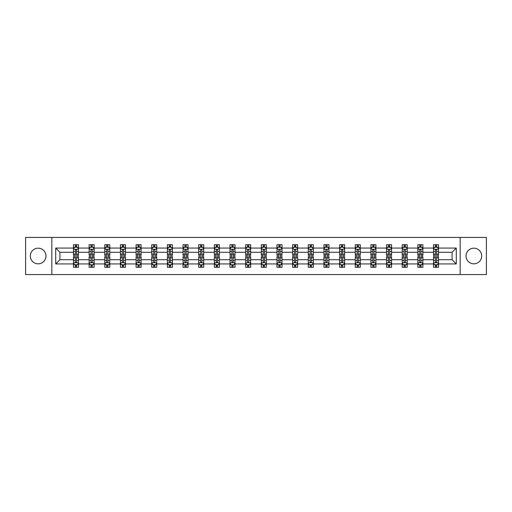 <?xml version="1.0" encoding="UTF-8"?>
<svg xmlns="http://www.w3.org/2000/svg" width="512" height="512" viewBox="0 0 512 512"><rect width="100%" height="100%" fill="white"/><g stroke="black" fill="none" stroke-linecap="round" stroke-linejoin="round"><path stroke-width="0.77" d="M473.856 248.173A7.827 7.827 0 0 0 466.029 256A7.827 7.827 0 0 0 473.856 263.827A7.827 7.827 0 0 0 481.683 256A7.827 7.827 0 0 0 473.856 248.173M38.144 248.173A7.827 7.827 0 0 0 30.317 256A7.827 7.827 0 0 0 38.144 263.827A7.827 7.827 0 0 0 45.971 256A7.827 7.827 0 0 0 38.144 248.173M460.16 237.434L25.6 237.434L25.6 274.566L486.4 274.566L486.4 237.434L460.16 237.434L460.16 274.566M438.534 263.93L438.534 259.712L452.083 259.712L456.294 263.93L438.534 263.93L438.534 267.29L436.627 267.29L436.627 264.73M51.84 274.566L51.84 237.434M433.517 263.93L422.88 263.93L422.88 259.712L433.517 259.712L433.517 267.29L438.534 267.29L438.534 264.608L437.594 264.608M422.88 263.93L422.88 267.29L420.973 267.29L420.973 264.73M417.862 263.93L407.226 263.93L407.226 259.712L417.862 259.712L417.862 267.29L422.88 267.29L422.88 264.608L421.939 264.608M407.226 263.93L407.226 267.29L405.318 267.29L405.318 264.73M402.208 263.93L391.571 263.93L391.571 259.712L402.208 259.712L402.208 267.29L407.226 267.29L407.226 264.608L406.285 264.608M391.571 263.93L391.571 267.29L389.664 267.29L389.664 264.73M386.554 263.93L375.917 263.93L375.917 259.712L386.554 259.712L386.554 267.29L391.571 267.29L391.571 264.608L390.63 264.608M375.917 263.93L375.917 267.29L374.01 267.29L374.01 264.73M370.899 263.93L360.262 263.93L360.262 259.712L370.899 259.712L370.899 267.29L375.917 267.29L375.917 264.608L374.976 264.608M360.262 263.93L360.262 267.29L358.355 267.29L358.355 264.73M355.245 263.93L344.608 263.93L344.608 259.712L355.245 259.712L355.245 267.29L360.262 267.29L360.262 264.608L359.322 264.608M344.608 263.93L344.608 267.29L342.701 267.29L342.701 264.73M339.59 263.93L328.954 263.93L328.954 259.712L339.59 259.712L339.59 267.29L344.608 267.29L344.608 264.608L343.667 264.608M328.954 263.93L328.954 267.29L327.046 267.29L327.046 264.73M323.936 263.93L313.299 263.93L313.299 259.712L323.936 259.712L323.936 267.29L328.954 267.29L328.954 264.608L328.013 264.608M313.299 263.93L313.299 267.29L311.392 267.29L311.392 264.73M308.282 263.93L297.645 263.93L297.645 259.712L308.282 259.712L308.282 267.29L313.299 267.29L313.299 264.608L312.358 264.608M297.645 263.93L297.645 267.29L295.738 267.29L295.738 264.73M292.627 263.93L281.99 263.93L281.99 259.712L292.627 259.712L292.627 267.29L297.645 267.29L297.645 264.608L296.704 264.608M281.99 263.93L281.99 267.29L280.083 267.29L280.083 264.73M276.973 263.93L266.336 263.93L266.336 259.712L276.973 259.712L276.973 267.29L281.99 267.29L281.99 264.608L281.05 264.608M266.336 263.93L266.336 267.29L264.429 267.29L264.429 264.73M261.318 263.93L250.682 263.93L250.682 259.712L261.318 259.712L261.318 267.29L266.336 267.29L266.336 264.608L265.395 264.608M250.682 263.93L250.682 267.29L248.774 267.29L248.774 264.73M245.664 263.93L235.027 263.93L235.027 259.712L245.664 259.712L245.664 267.29L250.682 267.29L250.682 264.608L249.741 264.608M235.027 263.93L235.027 267.29L233.12 267.29L233.12 264.73M230.01 263.93L219.373 263.93L219.373 259.712L230.01 259.712L230.01 267.29L235.027 267.29L235.027 264.608L234.086 264.608M219.373 263.93L219.373 267.29L217.466 267.29L217.466 264.73M214.355 263.93L203.718 263.93L203.718 259.712L214.355 259.712L214.355 267.29L219.373 267.29L219.373 264.608L218.432 264.608M203.718 263.93L203.718 267.29L201.811 267.29L201.811 264.73M198.701 263.93L188.064 263.93L188.064 259.712L198.701 259.712L198.701 267.29L203.718 267.29L203.718 264.608L202.778 264.608M188.064 263.93L188.064 267.29L186.157 267.29L186.157 264.73M183.046 263.93L172.41 263.93L172.41 259.712L183.046 259.712L183.046 267.29L188.064 267.29L188.064 264.608L187.123 264.608M172.41 263.93L172.41 267.29L170.502 267.29L170.502 264.73M167.392 263.93L156.755 263.93L156.755 259.712L167.392 259.712L167.392 267.29L172.41 267.29L172.41 264.608L171.469 264.608M156.755 263.93L156.755 267.29L154.848 267.29L154.848 264.73M151.738 263.93L141.101 263.93L141.101 259.712L151.738 259.712L151.738 267.29L156.755 267.29L156.755 264.608L155.814 264.608M141.101 263.93L141.101 267.29L139.194 267.29L139.194 264.73M136.083 263.93L125.446 263.93L125.446 259.712L136.083 259.712L136.083 267.29L141.101 267.29L141.101 264.608L140.16 264.608M125.446 263.93L125.446 267.29L123.539 267.29L123.539 264.73M120.429 263.93L109.792 263.93L109.792 259.712L120.429 259.712L120.429 267.29L125.446 267.29L125.446 264.608L124.506 264.608M109.792 263.93L109.792 267.29L107.885 267.29L107.885 264.73M104.774 263.93L94.138 263.93L94.138 259.712L104.774 259.712L104.774 267.29L109.792 267.29L109.792 264.608L108.851 264.608M94.138 263.93L94.138 267.29L92.23 267.29L92.23 264.73M89.12 263.93L78.483 263.93L78.483 259.712L89.12 259.712L89.12 267.29L94.138 267.29L94.138 264.608L93.197 264.608M78.483 263.93L78.483 267.29L76.576 267.29L76.576 264.73M73.466 263.93L55.706 263.93L55.706 248.07L73.466 248.07L73.466 252.288L59.917 252.288L59.917 259.712L73.466 259.712L73.466 267.29L78.483 267.29L78.483 264.608L77.542 264.608M74.406 247.392L73.466 247.392L73.466 244.71L73.466 248.07M75.373 247.27L75.373 244.71L73.466 244.71L78.483 244.71L78.483 248.07L89.12 248.07L89.12 244.71L94.138 244.71L94.138 248.07L104.774 248.07L104.774 244.71L109.792 244.71L109.792 248.07L120.429 248.07L120.429 244.71L125.446 244.71L125.446 248.07L136.083 248.07L136.083 244.71L141.101 244.71L141.101 248.07L151.738 248.07L151.738 244.71L156.755 244.71L156.755 248.07L167.392 248.07L167.392 244.71L172.41 244.71L172.41 248.07L183.046 248.07L183.046 244.71L188.064 244.71L188.064 248.07L198.701 248.07L198.701 244.71L203.718 244.71L203.718 248.07L214.355 248.07L214.355 244.71L219.373 244.71L219.373 248.07L230.01 248.07L230.01 244.71L235.027 244.71L235.027 248.07L245.664 248.07L245.664 244.71L250.682 244.71L250.682 248.07L261.318 248.07L261.318 244.71L266.336 244.71L266.336 248.07L276.973 248.07L276.973 244.71L281.99 244.71L281.99 248.07L292.627 248.07L292.627 244.71L297.645 244.71L297.645 248.07L308.282 248.07L308.282 244.71L313.299 244.71L313.299 248.07L323.936 248.07L323.936 244.71L328.954 244.71L328.954 248.07L339.59 248.07L339.59 244.71L344.608 244.71L344.608 248.07L355.245 248.07L355.245 244.71L360.262 244.71L360.262 248.07L370.899 248.07L370.899 244.71L375.917 244.71L375.917 248.07L386.554 248.07L386.554 244.71L391.571 244.71L391.571 248.07L402.208 248.07L402.208 244.71L407.226 244.71L407.226 248.07L417.862 248.07L417.862 244.71L422.88 244.71L422.88 248.07L433.517 248.07L433.517 244.71L438.534 244.71L438.534 248.07L456.294 248.07L456.294 263.93M433.517 248.07L433.517 252.288L422.88 252.288L422.88 248.07M417.862 248.07L417.862 252.288L407.226 252.288L407.226 248.07M402.208 248.07L402.208 252.288L391.571 252.288L391.571 248.07M386.554 248.07L386.554 252.288L375.917 252.288L375.917 248.07M370.899 248.07L370.899 252.288L360.262 252.288L360.262 248.07M355.245 248.07L355.245 252.288L344.608 252.288L344.608 248.07M339.59 248.07L339.59 252.288L328.954 252.288L328.954 248.07M323.936 248.07L323.936 252.288L313.299 252.288L313.299 248.07M308.282 248.07L308.282 252.288L297.645 252.288L297.645 248.07M292.627 248.07L292.627 252.288L281.99 252.288L281.99 248.07M276.973 248.07L276.973 252.288L266.336 252.288L266.336 248.07M261.318 248.07L261.318 252.288L250.682 252.288L250.682 248.07M245.664 248.07L245.664 252.288L235.027 252.288L235.027 248.07M230.01 248.07L230.01 252.288L219.373 252.288L219.373 248.07M214.355 248.07L214.355 252.288L203.718 252.288L203.718 248.07M198.701 248.07L198.701 252.288L188.064 252.288L188.064 248.07M183.046 248.07L183.046 252.288L172.41 252.288L172.41 248.07M167.392 248.07L167.392 252.288L156.755 252.288L156.755 248.07M151.738 248.07L151.738 252.288L141.101 252.288L141.101 248.07M136.083 248.07L136.083 252.288L125.446 252.288L125.446 248.07M120.429 248.07L120.429 252.288L109.792 252.288L109.792 248.07M104.774 248.07L104.774 252.288L94.138 252.288L94.138 248.07M89.12 248.07L89.12 252.288L78.483 252.288L78.483 248.07M55.706 248.07L59.917 252.288M452.083 259.712L452.083 252.288L438.534 252.288L438.534 248.07M435.424 247.219L436.627 247.219M419.77 247.219L420.973 247.219M404.115 247.219L405.318 247.219M388.461 247.219L389.664 247.219M372.806 247.219L374.01 247.219M357.152 247.219L358.355 247.219M341.498 247.219L342.701 247.219M325.843 247.219L327.046 247.219M310.189 247.219L311.392 247.219M294.534 247.219L295.738 247.219M278.88 247.219L280.083 247.219M263.226 247.219L264.429 247.219M247.571 247.219L248.774 247.219M231.917 247.219L233.12 247.219M216.262 247.219L217.466 247.219M200.608 247.219L201.811 247.219M184.954 247.219L186.157 247.219M169.299 247.219L170.502 247.219M153.645 247.219L154.848 247.219M137.99 247.219L139.194 247.219M122.336 247.219L123.539 247.219M106.682 247.219L107.885 247.219M91.027 247.219L92.23 247.219M75.373 247.219L76.576 247.219M75.373 264.781L76.576 264.781M91.027 264.781L92.23 264.781M106.682 264.781L107.885 264.781M122.336 264.781L123.539 264.781M137.99 264.781L139.194 264.781M153.645 264.781L154.848 264.781M169.299 264.781L170.502 264.781M184.954 264.781L186.157 264.781M200.608 264.781L201.811 264.781M216.262 264.781L217.466 264.781M231.917 264.781L233.12 264.781M247.571 264.781L248.774 264.781M263.226 264.781L264.429 264.781M278.88 264.781L280.083 264.781M294.534 264.781L295.738 264.781M310.189 264.781L311.392 264.781M325.843 264.781L327.046 264.781M341.498 264.781L342.701 264.781M357.152 264.781L358.355 264.781M372.806 264.781L374.01 264.781M388.461 264.781L389.664 264.781M404.115 264.781L405.318 264.781M419.77 264.781L420.973 264.781M435.424 264.781L436.627 264.781M59.917 259.712L55.706 263.93M456.294 248.07L452.083 252.288M76.576 246.016L75.373 246.016M73.466 254.138L73.466 255.398L75.373 255.398L75.373 254.138L73.466 254.138L73.466 252.288M78.483 252.288L78.483 255.398L76.576 255.398L76.576 250.029C76.179 249.254 75.776 249.254 75.373 250.029L75.373 254.138M77.542 247.392L78.483 247.392L78.483 244.71L76.576 244.71L76.576 247.27M78.483 249.274L77.478 247.27L74.47 247.27L73.466 249.274M75.373 265.984L76.576 265.984M78.483 257.862L78.483 256.602L76.576 256.602L76.576 257.862L78.483 257.862L78.483 259.712M73.466 259.712L73.466 256.602L75.373 256.602L75.373 261.971C75.776 262.746 76.173 262.746 76.576 261.971L76.576 257.862M74.406 264.608L73.466 264.608L73.466 267.29L75.373 267.29L75.373 264.73M73.466 262.726L74.47 264.73L77.478 264.73L78.483 262.726M92.23 246.016L91.027 246.016M90.061 247.392L89.12 247.392L89.12 244.71L91.027 244.71L91.027 247.27M89.12 254.138L89.12 255.398L91.027 255.398L91.027 254.138L89.12 254.138L89.12 252.288M94.138 252.288L94.138 255.398L92.23 255.398L92.23 250.029C91.834 249.254 91.43 249.254 91.027 250.029L91.027 254.138M93.197 247.392L94.138 247.392L94.138 244.71L92.23 244.71L92.23 247.27M94.138 249.274L93.133 247.27L90.125 247.27L89.12 249.274M107.885 246.016L106.682 246.016M105.715 247.392L104.774 247.392L104.774 244.71L106.682 244.71L106.682 247.27M104.774 254.138L104.774 255.398L106.682 255.398L106.682 254.138L104.774 254.138L104.774 252.288M109.792 252.288L109.792 255.398L107.885 255.398L107.885 250.029C107.488 249.254 107.085 249.254 106.682 250.029L106.682 254.138M108.851 247.392L109.792 247.392L109.792 244.71L107.885 244.71L107.885 247.27M109.792 249.274L108.787 247.27L105.779 247.27L104.774 249.274M91.027 265.984L92.23 265.984M94.138 257.862L94.138 256.602L92.23 256.602L92.23 257.862L94.138 257.862L94.138 259.712M89.12 259.712L89.12 256.602L91.027 256.602L91.027 261.971C91.43 262.746 91.827 262.746 92.23 261.971L92.23 257.862M90.061 264.608L89.12 264.608L89.12 267.29L91.027 267.29L91.027 264.73M89.12 262.726L90.125 264.73L93.133 264.73L94.138 262.726M106.682 265.984L107.885 265.984M109.792 257.862L109.792 256.602L107.885 256.602L107.885 257.862L109.792 257.862L109.792 259.712M104.774 259.712L104.774 256.602L106.682 256.602L106.682 261.971C107.085 262.746 107.482 262.746 107.885 261.971L107.885 257.862M105.715 264.608L104.774 264.608L104.774 267.29L106.682 267.29L106.682 264.73M104.774 262.726L105.779 264.73L108.787 264.73L109.792 262.726M123.539 246.016L122.336 246.016M121.37 247.392L120.429 247.392L120.429 244.71L122.336 244.71L122.336 247.27M120.429 254.138L120.429 255.398L122.336 255.398L122.336 254.138L120.429 254.138L120.429 252.288M125.446 252.288L125.446 255.398L123.539 255.398L123.539 250.029C123.142 249.254 122.739 249.254 122.336 250.029L122.336 254.138M124.506 247.392L125.446 247.392L125.446 244.71L123.539 244.71L123.539 247.27M125.446 249.274L124.442 247.27L121.434 247.27L120.429 249.274M122.336 265.984L123.539 265.984M125.446 257.862L125.446 256.602L123.539 256.602L123.539 257.862L125.446 257.862L125.446 259.712M120.429 259.712L120.429 256.602L122.336 256.602L122.336 261.971C122.739 262.746 123.136 262.746 123.539 261.971L123.539 257.862M121.37 264.608L120.429 264.608L120.429 267.29L122.336 267.29L122.336 264.73M120.429 262.726L121.434 264.73L124.442 264.73L125.446 262.726M139.194 246.016L137.99 246.016M137.024 247.392L136.083 247.392L136.083 244.71L137.99 244.71L137.99 247.27M136.083 254.138L136.083 255.398L137.99 255.398L137.99 254.138L136.083 254.138L136.083 252.288M141.101 252.288L141.101 255.398L139.194 255.398L139.194 250.029C138.79 249.254 138.394 249.254 137.99 250.029L137.99 254.138M140.16 247.392L141.101 247.392L141.101 244.71L139.194 244.71L139.194 247.27M141.101 249.274L140.096 247.27L137.088 247.27L136.083 249.274M137.99 265.984L139.194 265.984M141.101 257.862L141.101 256.602L139.194 256.602L139.194 257.862L141.101 257.862L141.101 259.712M136.083 259.712L136.083 256.602L137.99 256.602L137.99 261.971C138.394 262.746 138.79 262.746 139.194 261.971L139.194 257.862M137.024 264.608L136.083 264.608L136.083 267.29L137.99 267.29L137.99 264.73M136.083 262.726L137.088 264.73L140.096 264.73L141.101 262.726M154.848 246.016L153.645 246.016M152.678 247.392L151.738 247.392L151.738 244.71L153.645 244.71L153.645 247.27M151.738 254.138L151.738 255.398L153.645 255.398L153.645 254.138L151.738 254.138L151.738 252.288M156.755 252.288L156.755 255.398L154.848 255.398L154.848 250.029C154.445 249.254 154.048 249.254 153.645 250.029L153.645 254.138M155.814 247.392L156.755 247.392L156.755 244.71L154.848 244.71L154.848 247.27M156.755 249.274L155.75 247.27L152.742 247.27L151.738 249.274M153.645 265.984L154.848 265.984M156.755 257.862L156.755 256.602L154.848 256.602L154.848 257.862L156.755 257.862L156.755 259.712M151.738 259.712L151.738 256.602L153.645 256.602L153.645 261.971C154.048 262.746 154.445 262.746 154.848 261.971L154.848 257.862M152.678 264.608L151.738 264.608L151.738 267.29L153.645 267.29L153.645 264.73M151.738 262.726L152.742 264.73L155.75 264.73L156.755 262.726M170.502 246.016L169.299 246.016M168.333 247.392L167.392 247.392L167.392 244.71L169.299 244.71L169.299 247.27M167.392 254.138L167.392 255.398L169.299 255.398L169.299 254.138L167.392 254.138L167.392 252.288M172.41 252.288L172.41 255.398L170.502 255.398L170.502 250.029C170.099 249.254 169.702 249.254 169.299 250.029L169.299 254.138M171.469 247.392L172.41 247.392L172.41 244.71L170.502 244.71L170.502 247.27M172.41 249.274L171.405 247.27L168.397 247.27L167.392 249.274M169.299 265.984L170.502 265.984M172.41 257.862L172.41 256.602L170.502 256.602L170.502 257.862L172.41 257.862L172.41 259.712M167.392 259.712L167.392 256.602L169.299 256.602L169.299 261.971C169.702 262.746 170.099 262.746 170.502 261.971L170.502 257.862M168.333 264.608L167.392 264.608L167.392 267.29L169.299 267.29L169.299 264.73M167.392 262.726L168.397 264.73L171.405 264.73L172.41 262.726M186.157 246.016L184.954 246.016M183.987 247.392L183.046 247.392L183.046 244.71L184.954 244.71L184.954 247.27M183.046 254.138L183.046 255.398L184.954 255.398L184.954 254.138L183.046 254.138L183.046 252.288M188.064 252.288L188.064 255.398L186.157 255.398L186.157 250.029C185.754 249.254 185.357 249.254 184.954 250.029L184.954 254.138M187.123 247.392L188.064 247.392L188.064 244.71L186.157 244.71L186.157 247.27M188.064 249.274L187.059 247.27L184.051 247.27L183.046 249.274M184.954 265.984L186.157 265.984M188.064 257.862L188.064 256.602L186.157 256.602L186.157 257.862L188.064 257.862L188.064 259.712M183.046 259.712L183.046 256.602L184.954 256.602L184.954 261.971C185.357 262.746 185.754 262.746 186.157 261.971L186.157 257.862M183.987 264.608L183.046 264.608L183.046 267.29L184.954 267.29L184.954 264.73M183.046 262.726L184.051 264.73L187.059 264.73L188.064 262.726M201.811 246.016L200.608 246.016M199.642 247.392L198.701 247.392L198.701 244.71L200.608 244.71L200.608 247.27M198.701 254.138L198.701 255.398L200.608 255.398L200.608 254.138L198.701 254.138L198.701 252.288M203.718 252.288L203.718 255.398L201.811 255.398L201.811 250.029C201.408 249.254 201.011 249.254 200.608 250.029L200.608 254.138M202.778 247.392L203.718 247.392L203.718 244.71L201.811 244.71L201.811 247.27M203.718 249.274L202.714 247.27L199.706 247.27L198.701 249.274M200.608 265.984L201.811 265.984M203.718 257.862L203.718 256.602L201.811 256.602L201.811 257.862L203.718 257.862L203.718 259.712M198.701 259.712L198.701 256.602L200.608 256.602L200.608 261.971C201.011 262.746 201.408 262.746 201.811 261.971L201.811 257.862M199.642 264.608L198.701 264.608L198.701 267.29L200.608 267.29L200.608 264.73M198.701 262.726L199.706 264.73L202.714 264.73L203.718 262.726M217.466 246.016L216.262 246.016M215.296 247.392L214.355 247.392L214.355 244.71L216.262 244.71L216.262 247.27M214.355 254.138L214.355 255.398L216.262 255.398L216.262 254.138L214.355 254.138L214.355 252.288M219.373 252.288L219.373 255.398L217.466 255.398L217.466 250.029C217.062 249.254 216.666 249.254 216.262 250.029L216.262 254.138M218.432 247.392L219.373 247.392L219.373 244.71L217.466 244.71L217.466 247.27M219.373 249.274L218.368 247.27L215.36 247.27L214.355 249.274M233.12 246.016L231.917 246.016M230.95 247.392L230.01 247.392L230.01 244.71L231.917 244.71L231.917 247.27M230.01 254.138L230.01 255.398L231.917 255.398L231.917 254.138L230.01 254.138L230.01 252.288M235.027 252.288L235.027 255.398L233.12 255.398L233.12 250.029C232.717 249.254 232.32 249.254 231.917 250.029L231.917 254.138M234.086 247.392L235.027 247.392L235.027 244.71L233.12 244.71L233.12 247.27M235.027 249.274L234.022 247.27L231.014 247.27L230.01 249.274M248.774 246.016L247.571 246.016M246.605 247.392L245.664 247.392L245.664 244.71L247.571 244.71L247.571 247.27M245.664 254.138L245.664 255.398L247.571 255.398L247.571 254.138L245.664 254.138L245.664 252.288M250.682 252.288L250.682 255.398L248.774 255.398L248.774 250.029C248.371 249.254 247.974 249.254 247.571 250.029L247.571 254.138M249.741 247.392L250.682 247.392L250.682 244.71L248.774 244.71L248.774 247.27M250.682 249.274L249.677 247.27L246.669 247.27L245.664 249.274M264.429 246.016L263.226 246.016M262.259 247.392L261.318 247.392L261.318 244.71L263.226 244.71L263.226 247.27M261.318 254.138L261.318 255.398L263.226 255.398L263.226 254.138L261.318 254.138L261.318 252.288M266.336 252.288L266.336 255.398L264.429 255.398L264.429 250.029C264.026 249.254 263.629 249.254 263.226 250.029L263.226 254.138M265.395 247.392L266.336 247.392L266.336 244.71L264.429 244.71L264.429 247.27M266.336 249.274L265.331 247.27L262.323 247.27L261.318 249.274M280.083 246.016L278.88 246.016M277.914 247.392L276.973 247.392L276.973 244.71L278.88 244.71L278.88 247.27M276.973 254.138L276.973 255.398L278.88 255.398L278.88 254.138L276.973 254.138L276.973 252.288M281.99 252.288L281.99 255.398L280.083 255.398L280.083 250.029C279.68 249.254 279.283 249.254 278.88 250.029L278.88 254.138M281.05 247.392L281.99 247.392L281.99 244.71L280.083 244.71L280.083 247.27M281.99 249.274L280.986 247.27L277.978 247.27L276.973 249.274M295.738 246.016L294.534 246.016M293.568 247.392L292.627 247.392L292.627 244.71L294.534 244.71L294.534 247.27M292.627 254.138L292.627 255.398L294.534 255.398L294.534 254.138L292.627 254.138L292.627 252.288M297.645 252.288L297.645 255.398L295.738 255.398L295.738 250.029C295.334 249.254 294.938 249.254 294.534 250.029L294.534 254.138M296.704 247.392L297.645 247.392L297.645 244.71L295.738 244.71L295.738 247.27M297.645 249.274L296.64 247.27L293.632 247.27L292.627 249.274M311.392 246.016L310.189 246.016M309.222 247.392L308.282 247.392L308.282 244.71L310.189 244.71L310.189 247.27M308.282 254.138L308.282 255.398L310.189 255.398L310.189 254.138L308.282 254.138L308.282 252.288M313.299 252.288L313.299 255.398L311.392 255.398L311.392 250.029C310.989 249.254 310.592 249.254 310.189 250.029L310.189 254.138M312.358 247.392L313.299 247.392L313.299 244.71L311.392 244.71L311.392 247.27M313.299 249.274L312.294 247.27L309.286 247.27L308.282 249.274M327.046 246.016L325.843 246.016M324.877 247.392L323.936 247.392L323.936 244.71L325.843 244.71L325.843 247.27M323.936 254.138L323.936 255.398L325.843 255.398L325.843 254.138L323.936 254.138L323.936 252.288M328.954 252.288L328.954 255.398L327.046 255.398L327.046 250.029C326.643 249.254 326.246 249.254 325.843 250.029L325.843 254.138M328.013 247.392L328.954 247.392L328.954 244.71L327.046 244.71L327.046 247.27M328.954 249.274L327.949 247.27L324.941 247.27L323.936 249.274M342.701 246.016L341.498 246.016M340.531 247.392L339.59 247.392L339.59 244.71L341.498 244.71L341.498 247.27M339.59 254.138L339.59 255.398L341.498 255.398L341.498 254.138L339.59 254.138L339.59 252.288M344.608 252.288L344.608 255.398L342.701 255.398L342.701 250.029C342.298 249.254 341.901 249.254 341.498 250.029L341.498 254.138M343.667 247.392L344.608 247.392L344.608 244.71L342.701 244.71L342.701 247.27M344.608 249.274L343.603 247.27L340.595 247.27L339.59 249.274M358.355 246.016L357.152 246.016M356.186 247.392L355.245 247.392L355.245 244.71L357.152 244.71L357.152 247.27M355.245 254.138L355.245 255.398L357.152 255.398L357.152 254.138L355.245 254.138L355.245 252.288M360.262 252.288L360.262 255.398L358.355 255.398L358.355 250.029C357.952 249.254 357.555 249.254 357.152 250.029L357.152 254.138M359.322 247.392L360.262 247.392L360.262 244.71L358.355 244.71L358.355 247.27M360.262 249.274L359.258 247.27L356.25 247.27L355.245 249.274M216.262 265.984L217.466 265.984M219.373 257.862L219.373 256.602L217.466 256.602L217.466 257.862L219.373 257.862L219.373 259.712M214.355 259.712L214.355 256.602L216.262 256.602L216.262 261.971C216.666 262.746 217.062 262.746 217.466 261.971L217.466 257.862M215.296 264.608L214.355 264.608L214.355 267.29L216.262 267.29L216.262 264.73M214.355 262.726L215.36 264.73L218.368 264.73L219.373 262.726M231.917 265.984L233.12 265.984M235.027 257.862L235.027 256.602L233.12 256.602L233.12 257.862L235.027 257.862L235.027 259.712M230.01 259.712L230.01 256.602L231.917 256.602L231.917 261.971C232.32 262.746 232.717 262.746 233.12 261.971L233.12 257.862M230.95 264.608L230.01 264.608L230.01 267.29L231.917 267.29L231.917 264.73M230.01 262.726L231.014 264.73L234.022 264.73L235.027 262.726M247.571 265.984L248.774 265.984M250.682 257.862L250.682 256.602L248.774 256.602L248.774 257.862L250.682 257.862L250.682 259.712M245.664 259.712L245.664 256.602L247.571 256.602L247.571 261.971C247.974 262.746 248.371 262.746 248.774 261.971L248.774 257.862M246.605 264.608L245.664 264.608L245.664 267.29L247.571 267.29L247.571 264.73M245.664 262.726L246.669 264.73L249.677 264.73L250.682 262.726M263.226 265.984L264.429 265.984M266.336 257.862L266.336 256.602L264.429 256.602L264.429 257.862L266.336 257.862L266.336 259.712M261.318 259.712L261.318 256.602L263.226 256.602L263.226 261.971C263.629 262.746 264.026 262.746 264.429 261.971L264.429 257.862M262.259 264.608L261.318 264.608L261.318 267.29L263.226 267.29L263.226 264.73M261.318 262.726L262.323 264.73L265.331 264.73L266.336 262.726M278.88 265.984L280.083 265.984M281.99 257.862L281.99 256.602L280.083 256.602L280.083 257.862L281.99 257.862L281.99 259.712M276.973 259.712L276.973 256.602L278.88 256.602L278.88 261.971C279.283 262.746 279.68 262.746 280.083 261.971L280.083 257.862M277.914 264.608L276.973 264.608L276.973 267.29L278.88 267.29L278.88 264.73M276.973 262.726L277.978 264.73L280.986 264.73L281.99 262.726M294.534 265.984L295.738 265.984M297.645 257.862L297.645 256.602L295.738 256.602L295.738 257.862L297.645 257.862L297.645 259.712M292.627 259.712L292.627 256.602L294.534 256.602L294.534 261.971C294.938 262.746 295.334 262.746 295.738 261.971L295.738 257.862M293.568 264.608L292.627 264.608L292.627 267.29L294.534 267.29L294.534 264.73M292.627 262.726L293.632 264.73L296.64 264.73L297.645 262.726M310.189 265.984L311.392 265.984M313.299 257.862L313.299 256.602L311.392 256.602L311.392 257.862L313.299 257.862L313.299 259.712M308.282 259.712L308.282 256.602L310.189 256.602L310.189 261.971C310.592 262.746 310.989 262.746 311.392 261.971L311.392 257.862M309.222 264.608L308.282 264.608L308.282 267.29L310.189 267.29L310.189 264.73M308.282 262.726L309.286 264.73L312.294 264.73L313.299 262.726M325.843 265.984L327.046 265.984M328.954 257.862L328.954 256.602L327.046 256.602L327.046 257.862L328.954 257.862L328.954 259.712M323.936 259.712L323.936 256.602L325.843 256.602L325.843 261.971C326.246 262.746 326.643 262.746 327.046 261.971L327.046 257.862M324.877 264.608L323.936 264.608L323.936 267.29L325.843 267.29L325.843 264.73M323.936 262.726L324.941 264.73L327.949 264.73L328.954 262.726M341.498 265.984L342.701 265.984M344.608 257.862L344.608 256.602L342.701 256.602L342.701 257.862L344.608 257.862L344.608 259.712M339.59 259.712L339.59 256.602L341.498 256.602L341.498 261.971C341.901 262.746 342.298 262.746 342.701 261.971L342.701 257.862M340.531 264.608L339.59 264.608L339.59 267.29L341.498 267.29L341.498 264.73M339.59 262.726L340.595 264.73L343.603 264.73L344.608 262.726M357.152 265.984L358.355 265.984M360.262 257.862L360.262 256.602L358.355 256.602L358.355 257.862L360.262 257.862L360.262 259.712M355.245 259.712L355.245 256.602L357.152 256.602L357.152 261.971C357.555 262.746 357.952 262.746 358.355 261.971L358.355 257.862M356.186 264.608L355.245 264.608L355.245 267.29L357.152 267.29L357.152 264.73M355.245 262.726L356.25 264.73L359.258 264.73L360.262 262.726M374.01 246.016L372.806 246.016M371.84 247.392L370.899 247.392L370.899 244.71L372.806 244.71L372.806 247.27M370.899 254.138L370.899 255.398L372.806 255.398L372.806 254.138L370.899 254.138L370.899 252.288M375.917 252.288L375.917 255.398L374.01 255.398L374.01 250.029C373.606 249.254 373.21 249.254 372.806 250.029L372.806 254.138M374.976 247.392L375.917 247.392L375.917 244.71L374.01 244.71L374.01 247.27M375.917 249.274L374.912 247.27L371.904 247.27L370.899 249.274M372.806 265.984L374.01 265.984M375.917 257.862L375.917 256.602L374.01 256.602L374.01 257.862L375.917 257.862L375.917 259.712M370.899 259.712L370.899 256.602L372.806 256.602L372.806 261.971C373.21 262.746 373.606 262.746 374.01 261.971L374.01 257.862M371.84 264.608L370.899 264.608L370.899 267.29L372.806 267.29L372.806 264.73M370.899 262.726L371.904 264.73L374.912 264.73L375.917 262.726M389.664 246.016L388.461 246.016M387.494 247.392L386.554 247.392L386.554 244.71L388.461 244.71L388.461 247.27M386.554 254.138L386.554 255.398L388.461 255.398L388.461 254.138L386.554 254.138L386.554 252.288M391.571 252.288L391.571 255.398L389.664 255.398L389.664 250.029C389.261 249.254 388.864 249.254 388.461 250.029L388.461 254.138M390.63 247.392L391.571 247.392L391.571 244.71L389.664 244.71L389.664 247.27M391.571 249.274L390.566 247.27L387.558 247.27L386.554 249.274M388.461 265.984L389.664 265.984M391.571 257.862L391.571 256.602L389.664 256.602L389.664 257.862L391.571 257.862L391.571 259.712M386.554 259.712L386.554 256.602L388.461 256.602L388.461 261.971C388.858 262.746 389.261 262.746 389.664 261.971L389.664 257.862M387.494 264.608L386.554 264.608L386.554 267.29L388.461 267.29L388.461 264.73M386.554 262.726L387.558 264.73L390.566 264.73L391.571 262.726M405.318 246.016L404.115 246.016M403.149 247.392L402.208 247.392L402.208 244.71L404.115 244.71L404.115 247.27M402.208 254.138L402.208 255.398L404.115 255.398L404.115 254.138L402.208 254.138L402.208 252.288M407.226 252.288L407.226 255.398L405.318 255.398L405.318 250.029C404.915 249.254 404.518 249.254 404.115 250.029L404.115 254.138M406.285 247.392L407.226 247.392L407.226 244.71L405.318 244.71L405.318 247.27M407.226 249.274L406.221 247.27L403.213 247.27L402.208 249.274M404.115 265.984L405.318 265.984M407.226 257.862L407.226 256.602L405.318 256.602L405.318 257.862L407.226 257.862L407.226 259.712M402.208 259.712L402.208 256.602L404.115 256.602L404.115 261.971C404.512 262.746 404.915 262.746 405.318 261.971L405.318 257.862M403.149 264.608L402.208 264.608L402.208 267.29L404.115 267.29L404.115 264.73M402.208 262.726L403.213 264.73L406.221 264.73L407.226 262.726M420.973 246.016L419.77 246.016M418.803 247.392L417.862 247.392L417.862 244.71L419.77 244.71L419.77 247.27M417.862 254.138L417.862 255.398L419.77 255.398L419.77 254.138L417.862 254.138L417.862 252.288M422.88 252.288L422.88 255.398L420.973 255.398L420.973 250.029C420.57 249.254 420.173 249.254 419.77 250.029L419.77 254.138M421.939 247.392L422.88 247.392L422.88 244.71L420.973 244.71L420.973 247.27M422.88 249.274L421.875 247.27L418.867 247.27L417.862 249.274M419.77 265.984L420.973 265.984M422.88 257.862L422.88 256.602L420.973 256.602L420.973 257.862L422.88 257.862L422.88 259.712M417.862 259.712L417.862 256.602L419.77 256.602L419.77 261.971C420.166 262.746 420.57 262.746 420.973 261.971L420.973 257.862M418.803 264.608L417.862 264.608L417.862 267.29L419.77 267.29L419.77 264.73M417.862 262.726L418.867 264.73L421.875 264.73L422.88 262.726M436.627 246.016L435.424 246.016M434.458 247.392L433.517 247.392L433.517 244.71L435.424 244.71L435.424 247.27M433.517 254.138L433.517 255.398L435.424 255.398L435.424 254.138L433.517 254.138L433.517 252.288M438.534 252.288L438.534 255.398L436.627 255.398L436.627 250.029C436.224 249.254 435.827 249.254 435.424 250.029L435.424 254.138M437.594 247.392L438.534 247.392L438.534 244.71L436.627 244.71L436.627 247.27M438.534 249.274L437.53 247.27L434.522 247.27L433.517 249.274M435.424 265.984L436.627 265.984M438.534 257.862L438.534 256.602L436.627 256.602L436.627 257.862L438.534 257.862L438.534 259.712M433.517 259.712L433.517 256.602L435.424 256.602L435.424 261.971C435.821 262.746 436.224 262.746 436.627 261.971L436.627 257.862M434.458 264.608L433.517 264.608L433.517 267.29L435.424 267.29L435.424 264.73M433.517 262.726L434.522 264.73L437.53 264.73L438.534 262.726M78.458 249.229L73.491 249.229M78.483 254.138L76.576 254.138M75.373 251.45L73.466 251.45M78.483 251.45L76.576 251.45M76.576 246.656L75.373 246.656M73.491 262.771L78.458 262.771M73.466 257.862L75.373 257.862M76.576 260.55L78.483 260.55M73.466 260.55L75.373 260.55M75.373 265.344L76.576 265.344M94.112 249.229L89.146 249.229M94.138 254.138L92.23 254.138M91.027 251.45L89.12 251.45M94.138 251.45L92.23 251.45M92.23 246.656L91.027 246.656M109.766 249.229L104.8 249.229M109.792 254.138L107.885 254.138M106.682 251.45L104.774 251.45M109.792 251.45L107.885 251.45M107.885 246.656L106.682 246.656M89.146 262.771L94.112 262.771M89.12 257.862L91.027 257.862M92.23 260.55L94.138 260.55M89.12 260.55L91.027 260.55M91.027 265.344L92.23 265.344M104.8 262.771L109.766 262.771M104.774 257.862L106.682 257.862M107.885 260.55L109.792 260.55M104.774 260.55L106.682 260.55M106.682 265.344L107.885 265.344M125.421 249.229L120.454 249.229M125.446 254.138L123.539 254.138M122.336 251.45L120.429 251.45M125.446 251.45L123.539 251.45M123.539 246.656L122.336 246.656M120.454 262.771L125.421 262.771M120.429 257.862L122.336 257.862M123.539 260.55L125.446 260.55M120.429 260.55L122.336 260.55M122.336 265.344L123.539 265.344M141.075 249.229L136.109 249.229M141.101 254.138L139.194 254.138M137.99 251.45L136.083 251.45M141.101 251.45L139.194 251.45M139.194 246.656L137.99 246.656M136.109 262.771L141.075 262.771M136.083 257.862L137.99 257.862M139.194 260.55L141.101 260.55M136.083 260.55L137.99 260.55M137.99 265.344L139.194 265.344M156.73 249.229L151.763 249.229M156.755 254.138L154.848 254.138M153.645 251.45L151.738 251.45M156.755 251.45L154.848 251.45M154.848 246.656L153.645 246.656M151.763 262.771L156.73 262.771M151.738 257.862L153.645 257.862M154.848 260.55L156.755 260.55M151.738 260.55L153.645 260.55M153.645 265.344L154.848 265.344M172.384 249.229L167.418 249.229M172.41 254.138L170.502 254.138M169.299 251.45L167.392 251.45M172.41 251.45L170.502 251.45M170.502 246.656L169.299 246.656M167.418 262.771L172.384 262.771M167.392 257.862L169.299 257.862M170.502 260.55L172.41 260.55M167.392 260.55L169.299 260.55M169.299 265.344L170.502 265.344M188.038 249.229L183.072 249.229M188.064 254.138L186.157 254.138M184.954 251.45L183.046 251.45M188.064 251.45L186.157 251.45M186.157 246.656L184.954 246.656M183.072 262.771L188.038 262.771M183.046 257.862L184.954 257.862M186.157 260.55L188.064 260.55M183.046 260.55L184.954 260.55M184.954 265.344L186.157 265.344M203.693 249.229L198.726 249.229M203.718 254.138L201.811 254.138M200.608 251.45L198.701 251.45M203.718 251.45L201.811 251.45M201.811 246.656L200.608 246.656M198.726 262.771L203.693 262.771M198.701 257.862L200.608 257.862M201.811 260.55L203.718 260.55M198.701 260.55L200.608 260.55M200.608 265.344L201.811 265.344M219.347 249.229L214.381 249.229M219.373 254.138L217.466 254.138M216.262 251.45L214.355 251.45M219.373 251.45L217.466 251.45M217.466 246.656L216.262 246.656M235.002 249.229L230.035 249.229M235.027 254.138L233.12 254.138M231.917 251.45L230.01 251.45M235.027 251.45L233.12 251.45M233.12 246.656L231.917 246.656M250.656 249.229L245.69 249.229M250.682 254.138L248.774 254.138M247.571 251.45L245.664 251.45M250.682 251.45L248.774 251.45M248.774 246.656L247.571 246.656M266.31 249.229L261.344 249.229M266.336 254.138L264.429 254.138M263.226 251.45L261.318 251.45M266.336 251.45L264.429 251.45M264.429 246.656L263.226 246.656M281.965 249.229L276.998 249.229M281.99 254.138L280.083 254.138M278.88 251.45L276.973 251.45M281.99 251.45L280.083 251.45M280.083 246.656L278.88 246.656M297.619 249.229L292.653 249.229M297.645 254.138L295.738 254.138M294.534 251.45L292.627 251.45M297.645 251.45L295.738 251.45M295.738 246.656L294.534 246.656M313.274 249.229L308.307 249.229M313.299 254.138L311.392 254.138M310.189 251.45L308.282 251.45M313.299 251.45L311.392 251.45M311.392 246.656L310.189 246.656M328.928 249.229L323.962 249.229M328.954 254.138L327.046 254.138M325.843 251.45L323.936 251.45M328.954 251.45L327.046 251.45M327.046 246.656L325.843 246.656M344.582 249.229L339.616 249.229M344.608 254.138L342.701 254.138M341.498 251.45L339.59 251.45M344.608 251.45L342.701 251.45M342.701 246.656L341.498 246.656M360.237 249.229L355.27 249.229M360.262 254.138L358.355 254.138M357.152 251.45L355.245 251.45M360.262 251.45L358.355 251.45M358.355 246.656L357.152 246.656M214.381 262.771L219.347 262.771M214.355 257.862L216.262 257.862M217.466 260.55L219.373 260.55M214.355 260.55L216.262 260.55M216.262 265.344L217.466 265.344M230.035 262.771L235.002 262.771M230.01 257.862L231.917 257.862M233.12 260.55L235.027 260.55M230.01 260.55L231.917 260.55M231.917 265.344L233.12 265.344M245.69 262.771L250.656 262.771M245.664 257.862L247.571 257.862M248.774 260.55L250.682 260.55M245.664 260.55L247.571 260.55M247.571 265.344L248.774 265.344M261.344 262.771L266.31 262.771M261.318 257.862L263.226 257.862M264.429 260.55L266.336 260.55M261.318 260.55L263.226 260.55M263.226 265.344L264.429 265.344M276.998 262.771L281.965 262.771M276.973 257.862L278.88 257.862M280.083 260.55L281.99 260.55M276.973 260.55L278.88 260.55M278.88 265.344L280.083 265.344M292.653 262.771L297.619 262.771M292.627 257.862L294.534 257.862M295.738 260.55L297.645 260.55M292.627 260.55L294.534 260.55M294.534 265.344L295.738 265.344M308.307 262.771L313.274 262.771M308.282 257.862L310.189 257.862M311.392 260.55L313.299 260.55M308.282 260.55L310.189 260.55M310.189 265.344L311.392 265.344M323.962 262.771L328.928 262.771M323.936 257.862L325.843 257.862M327.046 260.55L328.954 260.55M323.936 260.55L325.843 260.55M325.843 265.344L327.046 265.344M339.616 262.771L344.582 262.771M339.59 257.862L341.498 257.862M342.701 260.55L344.608 260.55M339.59 260.55L341.498 260.55M341.498 265.344L342.701 265.344M355.27 262.771L360.237 262.771M355.245 257.862L357.152 257.862M358.355 260.55L360.262 260.55M355.245 260.55L357.152 260.55M357.152 265.344L358.355 265.344M375.891 249.229L370.925 249.229M375.917 254.138L374.01 254.138M372.806 251.45L370.899 251.45M375.917 251.45L374.01 251.45M374.01 246.656L372.806 246.656M370.925 262.771L375.891 262.771M370.899 257.862L372.806 257.862M374.01 260.55L375.917 260.55M370.899 260.55L372.806 260.55M372.806 265.344L374.01 265.344M391.546 249.229L386.579 249.229M391.571 254.138L389.664 254.138M388.461 251.45L386.554 251.45M391.571 251.45L389.664 251.45M389.664 246.656L388.461 246.656M386.579 262.771L391.546 262.771M386.554 257.862L388.461 257.862M389.664 260.55L391.571 260.55M386.554 260.55L388.461 260.55M388.461 265.344L389.664 265.344M407.2 249.229L402.234 249.229M407.226 254.138L405.318 254.138M404.115 251.45L402.208 251.45M407.226 251.45L405.318 251.45M405.318 246.656L404.115 246.656M402.234 262.771L407.2 262.771M402.208 257.862L404.115 257.862M405.318 260.55L407.226 260.55M402.208 260.55L404.115 260.55M404.115 265.344L405.318 265.344M422.854 249.229L417.888 249.229M422.88 254.138L420.973 254.138M419.77 251.45L417.862 251.45M422.88 251.45L420.973 251.45M420.973 246.656L419.77 246.656M417.888 262.771L422.854 262.771M417.862 257.862L419.77 257.862M420.973 260.55L422.88 260.55M417.862 260.55L419.77 260.55M419.77 265.344L420.973 265.344M438.509 249.229L433.542 249.229M438.534 254.138L436.627 254.138M435.424 251.45L433.517 251.45M438.534 251.45L436.627 251.45M436.627 246.656L435.424 246.656M433.542 262.771L438.509 262.771M433.517 257.862L435.424 257.862M436.627 260.55L438.534 260.55M433.517 260.55L435.424 260.55M435.424 265.344L436.627 265.344"/></g></svg>
